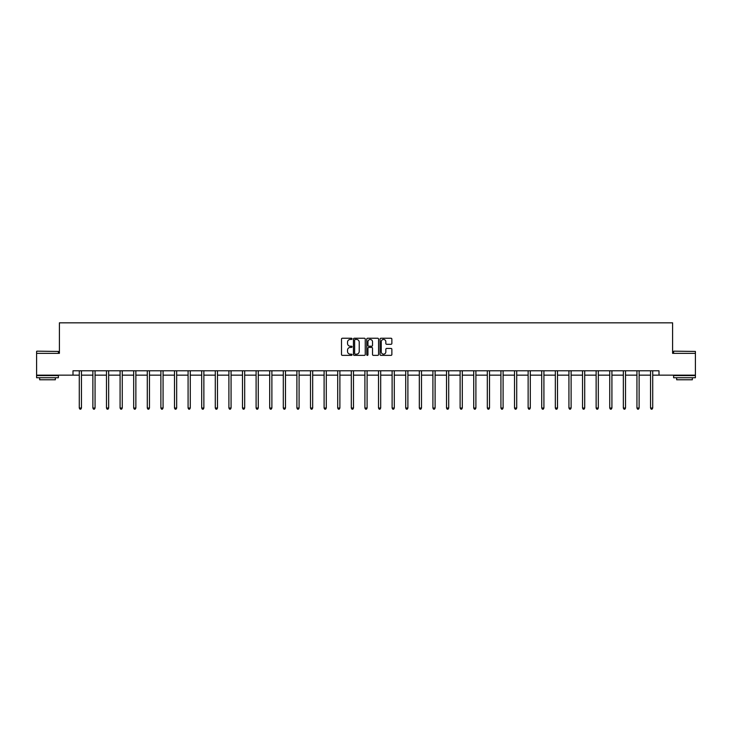 <?xml version="1.0" encoding="UTF-8"?>
<svg xmlns="http://www.w3.org/2000/svg" width="732" height="732" viewBox="0 0 732 732"><rect width="100%" height="100%" fill="white"/><g stroke="black" fill="none" stroke-linecap="round" stroke-linejoin="round"><path stroke-width="1.1" d="M352.046 338.852A0.595 0.595 0 0 0 351.452 338.248L342.356 338.248A0.86 0.86 0 0 0 341.505 339.108L341.505 354.508A0.86 0.86 0 0 0 342.356 355.368L351.452 355.368A0.595 0.595 0 0 0 352.046 354.773A0.595 0.595 0 0 0 351.452 354.169L350.271 354.169A2.736 2.736 0 0 1 347.535 351.433L347.535 350.143A2.736 2.736 0 0 1 350.271 347.407L351.452 347.407A0.595 0.595 0 0 0 352.046 346.812A0.595 0.595 0 0 0 351.452 346.209L350.271 346.209A2.736 2.736 0 0 1 347.535 343.473L347.535 342.192A2.736 2.736 0 0 1 350.271 339.447L351.452 339.447A0.595 0.595 0 0 0 352.046 338.852M391.007 344.287A0.86 0.86 0 0 0 391.867 343.427L391.867 339.108A0.86 0.86 0 0 0 391.007 338.248L380.915 338.248A0.86 0.86 0 0 0 380.054 339.108L380.054 354.508A0.86 0.86 0 0 0 380.915 355.368L391.007 355.368A0.86 0.86 0 0 0 391.867 354.508L391.867 349.292A0.86 0.86 0 0 0 391.007 348.432L386.688 348.432A0.86 0.86 0 0 0 385.837 349.292L385.837 351.882A2.288 2.288 0 0 1 383.541 354.169A2.288 2.288 0 0 1 381.253 351.882L381.253 341.743A2.288 2.288 0 0 1 383.541 339.447A2.288 2.288 0 0 1 385.837 341.743L385.837 343.427A0.86 0.86 0 0 0 386.688 344.287L391.007 344.287M72.999 375.15L36.6 375.15L36.6 353.346L59.402 353.346L59.402 322.83L672.598 322.83L672.598 353.346L695.4 353.346L695.4 375.15L659.001 375.15L659.001 370.785L72.999 370.785L72.999 375.15L79.276 375.15M365.25 339.108A0.86 0.86 0 0 0 364.399 338.248L354.297 338.248A0.86 0.86 0 0 0 353.437 339.108L353.437 354.508A0.86 0.86 0 0 0 354.297 355.368L364.399 355.368A0.86 0.86 0 0 0 365.25 354.508L365.25 339.108M367.601 338.248L377.703 338.248A0.86 0.86 0 0 1 378.563 339.108L378.563 354.508A0.86 0.86 0 0 1 377.703 355.368L373.384 355.368A0.86 0.86 0 0 1 372.524 354.508L372.524 348.267A0.86 0.86 0 0 0 371.673 347.407L368.8 347.407A0.86 0.86 0 0 0 367.949 348.267L367.949 354.773A0.595 0.595 0 0 1 367.345 355.368A0.595 0.595 0 0 1 366.75 354.773L366.75 339.108A0.86 0.86 0 0 1 367.601 338.248M81.462 375.15L92.882 375.15M95.059 375.15L106.479 375.15M108.665 375.15L120.085 375.15M122.262 375.15L133.681 375.15M135.868 375.15L147.288 375.15M149.465 375.15L160.884 375.15M163.071 375.15L174.49 375.15M176.668 375.15L188.087 375.15M190.274 375.15L201.693 375.15M203.871 375.15L215.29 375.15M217.477 375.15L228.896 375.15M231.074 375.15L242.493 375.15M244.68 375.15L256.099 375.15M258.277 375.15L269.696 375.15M271.883 375.15L283.302 375.15M285.48 375.15L296.899 375.15M299.086 375.15L310.505 375.15M312.683 375.15L324.102 375.15M326.289 375.15L337.708 375.15M339.886 375.15L351.305 375.15M353.492 375.15L364.911 375.15M367.089 375.15L378.508 375.15M380.695 375.15L392.114 375.15M394.292 375.15L405.711 375.15M407.898 375.15L419.317 375.15M421.495 375.15L432.914 375.15M435.101 375.15L446.52 375.15M448.698 375.15L460.117 375.15M462.304 375.15L473.723 375.15M475.901 375.15L487.32 375.15M489.507 375.15L500.926 375.15M503.104 375.15L514.523 375.15M516.71 375.15L528.129 375.15M530.307 375.15L541.726 375.15M543.913 375.15L555.332 375.15M557.51 375.15L568.929 375.15M571.116 375.15L582.535 375.15M584.712 375.15L596.132 375.15M598.318 375.15L609.738 375.15M611.915 375.15L623.335 375.15M625.521 375.15L636.941 375.15M639.118 375.15L650.538 375.15M652.724 375.15L659.001 375.15M355.24 339.447A0.595 0.595 0 0 0 354.636 340.051L354.636 353.574A0.595 0.595 0 0 0 355.24 354.169L356.475 354.169A2.736 2.736 0 0 0 359.22 351.433L359.22 342.192A2.736 2.736 0 0 0 356.475 339.447L355.24 339.447M372.524 341.78A2.288 2.288 0 0 0 370.236 339.492A2.288 2.288 0 0 0 367.949 341.78L367.949 345.358A0.86 0.86 0 0 0 368.8 346.209L371.673 346.209A0.86 0.86 0 0 0 372.524 345.358L372.524 341.78M81.572 370.785L81.517 370.914A0.869 0.869 0 0 0 81.462 371.243L81.462 408.035L79.276 408.035L79.276 371.243A0.869 0.869 0 0 0 79.212 370.914L79.166 370.785M81.462 408.035L80.804 409.17L79.934 409.17L79.276 408.035M36.865 351.168L58.395 351.433L36.865 351.168M47.498 377.758L36.6 377.758L36.6 375.58L58.395 375.58L58.395 377.758L47.498 377.758M55.348 377.758L55.348 379.771L39.656 379.771L39.656 377.758M673.861 351.168L695.4 351.433L673.861 351.168M684.502 377.758L673.605 377.758L673.605 375.58L695.4 375.58L695.4 377.758L684.502 377.758M692.344 377.758L692.344 379.771L676.652 379.771L676.652 377.758M95.178 370.785L95.123 370.914A0.869 0.869 0 0 0 95.059 371.243L95.059 408.035L92.882 408.035L92.882 371.243A0.869 0.869 0 0 0 92.818 370.914L92.763 370.785M95.059 408.035L94.41 409.17L93.531 409.17L92.882 408.035M108.775 370.785L108.72 370.914A0.869 0.869 0 0 0 108.665 371.243L108.665 408.035L106.479 408.035L106.479 371.243A0.869 0.869 0 0 0 106.415 370.914L106.369 370.785M108.665 408.035L108.007 409.17L107.137 409.17L106.479 408.035M122.381 370.785L122.326 370.914A0.869 0.869 0 0 0 122.262 371.243L122.262 408.035L120.085 408.035L120.085 371.243A0.869 0.869 0 0 0 120.021 370.914L119.966 370.785M122.262 408.035L121.613 409.17L120.734 409.17L120.085 408.035M135.978 370.785L135.923 370.914A0.869 0.869 0 0 0 135.868 371.243L135.868 408.035L133.681 408.035L133.681 371.243A0.869 0.869 0 0 0 133.617 370.914L133.572 370.785M135.868 408.035L135.21 409.17L134.34 409.17L133.681 408.035M149.584 370.785L149.529 370.914A0.869 0.869 0 0 0 149.465 371.243L149.465 408.035L147.288 408.035L147.288 371.243A0.869 0.869 0 0 0 147.224 370.914L147.169 370.785M149.465 408.035L148.816 409.17L147.937 409.17L147.288 408.035M163.181 370.785L163.126 370.914A0.869 0.869 0 0 0 163.071 371.243L163.071 408.035L160.884 408.035L160.884 371.243A0.869 0.869 0 0 0 160.82 370.914L160.775 370.785M163.071 408.035L162.412 409.17L161.543 409.17L160.884 408.035M176.787 370.785L176.732 370.914A0.869 0.869 0 0 0 176.668 371.243L176.668 408.035L174.49 408.035L174.49 371.243A0.869 0.869 0 0 0 174.426 370.914L174.372 370.785M176.668 408.035L176.019 409.17L175.14 409.17L174.49 408.035M190.384 370.785L190.329 370.914A0.869 0.869 0 0 0 190.274 371.243L190.274 408.035L188.087 408.035L188.087 371.243A0.869 0.869 0 0 0 188.023 370.914L187.978 370.785M190.274 408.035L189.615 409.17L188.746 409.17L188.087 408.035M203.99 370.785L203.935 370.914A0.869 0.869 0 0 0 203.871 371.243L203.871 408.035L201.693 408.035L201.693 371.243A0.869 0.869 0 0 0 201.629 370.914L201.575 370.785M203.871 408.035L203.221 409.17L202.343 409.17L201.693 408.035M217.587 370.785L217.532 370.914A0.869 0.869 0 0 0 217.477 371.243L217.477 408.035L215.29 408.035L215.29 371.243A0.869 0.869 0 0 0 215.226 370.914L215.181 370.785M217.477 408.035L216.818 409.17L215.949 409.17L215.29 408.035M231.193 370.785L231.138 370.914A0.869 0.869 0 0 0 231.074 371.243L231.074 408.035L228.896 408.035L228.896 371.243A0.869 0.869 0 0 0 228.832 370.914L228.777 370.785M231.074 408.035L230.424 409.17L229.546 409.17L228.896 408.035M244.79 370.785L244.735 370.914A0.869 0.869 0 0 0 244.68 371.243L244.68 408.035L242.493 408.035L242.493 371.243A0.869 0.869 0 0 0 242.429 370.914L242.383 370.785M244.68 408.035L244.021 409.17L243.152 409.17L242.493 408.035M258.396 370.785L258.341 370.914A0.869 0.869 0 0 0 258.277 371.243L258.277 408.035L256.099 408.035L256.099 371.243A0.869 0.869 0 0 0 256.035 370.914L255.98 370.785M258.277 408.035L257.627 409.17L256.749 409.17L256.099 408.035M271.993 370.785L271.938 370.914A0.869 0.869 0 0 0 271.883 371.243L271.883 408.035L269.696 408.035L269.696 371.243A0.869 0.869 0 0 0 269.632 370.914L269.586 370.785M271.883 408.035L271.224 409.17L270.355 409.17L269.696 408.035M285.599 370.785L285.544 370.914A0.869 0.869 0 0 0 285.48 371.243L285.48 408.035L283.302 408.035L283.302 371.243A0.869 0.869 0 0 0 283.238 370.914L283.183 370.785M285.48 408.035L284.83 409.17L283.952 409.17L283.302 408.035M299.196 370.785L299.141 370.914A0.869 0.869 0 0 0 299.086 371.243L299.086 408.035L296.899 408.035L296.899 371.243A0.869 0.869 0 0 0 296.835 370.914L296.789 370.785M299.086 408.035L298.427 409.17L297.558 409.17L296.899 408.035M312.802 370.785L312.747 370.914A0.869 0.869 0 0 0 312.683 371.243L312.683 408.035L310.505 408.035L310.505 371.243A0.869 0.869 0 0 0 310.441 370.914L310.386 370.785M312.683 408.035L312.033 409.17L311.155 409.17L310.505 408.035M326.399 370.785L326.344 370.914A0.869 0.869 0 0 0 326.289 371.243L326.289 408.035L324.102 408.035L324.102 371.243A0.869 0.869 0 0 0 324.038 370.914L323.992 370.785M326.289 408.035L325.63 409.17L324.761 409.17L324.102 408.035M340.005 370.785L339.95 370.914A0.869 0.869 0 0 0 339.886 371.243L339.886 408.035L337.708 408.035L337.708 371.243A0.869 0.869 0 0 0 337.644 370.914L337.589 370.785M339.886 408.035L339.236 409.17L338.358 409.17L337.708 408.035M353.602 370.785L353.547 370.914A0.869 0.869 0 0 0 353.492 371.243L353.492 408.035L351.305 408.035L351.305 371.243A0.869 0.869 0 0 0 351.241 370.914L351.195 370.785M353.492 408.035L352.833 409.17L351.964 409.17L351.305 408.035M367.208 370.785L367.153 370.914A0.869 0.869 0 0 0 367.089 371.243L367.089 408.035L364.911 408.035L364.911 371.243A0.869 0.869 0 0 0 364.847 370.914L364.792 370.785M367.089 408.035L366.439 409.17L365.561 409.17L364.911 408.035M380.805 370.785L380.759 370.914A0.869 0.869 0 0 0 380.695 371.243L380.695 408.035L378.508 408.035L378.508 371.243A0.869 0.869 0 0 0 378.453 370.914L378.398 370.785M380.695 408.035L380.036 409.17L379.167 409.17L378.508 408.035M394.411 370.785L394.356 370.914A0.869 0.869 0 0 0 394.292 371.243L394.292 408.035L392.114 408.035L392.114 371.243A0.869 0.869 0 0 0 392.05 370.914L391.995 370.785M394.292 408.035L393.642 409.17L392.764 409.17L392.114 408.035M408.008 370.785L407.962 370.914A0.869 0.869 0 0 0 407.898 371.243L407.898 408.035L405.711 408.035L405.711 371.243A0.869 0.869 0 0 0 405.656 370.914L405.601 370.785M407.898 408.035L407.239 409.17L406.37 409.17L405.711 408.035M421.614 370.785L421.559 370.914A0.869 0.869 0 0 0 421.495 371.243L421.495 408.035L419.317 408.035L419.317 371.243A0.869 0.869 0 0 0 419.253 370.914L419.198 370.785M421.495 408.035L420.845 409.17L419.967 409.17L419.317 408.035M435.211 370.785L435.165 370.914A0.869 0.869 0 0 0 435.101 371.243L435.101 408.035L432.914 408.035L432.914 371.243A0.869 0.869 0 0 0 432.859 370.914L432.804 370.785M435.101 408.035L434.442 409.17L433.573 409.17L432.914 408.035M448.817 370.785L448.762 370.914A0.869 0.869 0 0 0 448.698 371.243L448.698 408.035L446.52 408.035L446.52 371.243A0.869 0.869 0 0 0 446.456 370.914L446.401 370.785M448.698 408.035L448.048 409.17L447.17 409.17L446.52 408.035M462.414 370.785L462.368 370.914A0.869 0.869 0 0 0 462.304 371.243L462.304 408.035L460.117 408.035L460.117 371.243A0.869 0.869 0 0 0 460.062 370.914L460.007 370.785M462.304 408.035L461.645 409.17L460.776 409.17L460.117 408.035M476.02 370.785L475.965 370.914A0.869 0.869 0 0 0 475.901 371.243L475.901 408.035L473.723 408.035L473.723 371.243A0.869 0.869 0 0 0 473.659 370.914L473.604 370.785M475.901 408.035L475.251 409.17L474.373 409.17L473.723 408.035M489.617 370.785L489.571 370.914A0.869 0.869 0 0 0 489.507 371.243L489.507 408.035L487.32 408.035L487.32 371.243A0.869 0.869 0 0 0 487.265 370.914L487.21 370.785M489.507 408.035L488.848 409.17L487.979 409.17L487.32 408.035M503.223 370.785L503.168 370.914A0.869 0.869 0 0 0 503.104 371.243L503.104 408.035L500.926 408.035L500.926 371.243A0.869 0.869 0 0 0 500.862 370.914L500.807 370.785M503.104 408.035L502.454 409.17L501.576 409.17L500.926 408.035M516.819 370.785L516.774 370.914A0.869 0.869 0 0 0 516.71 371.243L516.71 408.035L514.523 408.035L514.523 371.243A0.869 0.869 0 0 0 514.468 370.914L514.413 370.785M516.71 408.035L516.051 409.17L515.182 409.17L514.523 408.035M530.426 370.785L530.371 370.914A0.869 0.869 0 0 0 530.307 371.243L530.307 408.035L528.129 408.035L528.129 371.243A0.869 0.869 0 0 0 528.065 370.914L528.01 370.785M530.307 408.035L529.657 409.17L528.779 409.17L528.129 408.035M544.022 370.785L543.977 370.914A0.869 0.869 0 0 0 543.913 371.243L543.913 408.035L541.726 408.035L541.726 371.243A0.869 0.869 0 0 0 541.671 370.914L541.616 370.785M543.913 408.035L543.254 409.17L542.385 409.17L541.726 408.035M557.628 370.785L557.574 370.914A0.869 0.869 0 0 0 557.51 371.243L557.51 408.035L555.332 408.035L555.332 371.243A0.869 0.869 0 0 0 555.268 370.914L555.213 370.785M557.51 408.035L556.86 409.17L555.981 409.17L555.332 408.035M571.225 370.785L571.18 370.914A0.869 0.869 0 0 0 571.116 371.243L571.116 408.035L568.929 408.035L568.929 371.243A0.869 0.869 0 0 0 568.874 370.914L568.819 370.785M571.116 408.035L570.457 409.17L569.587 409.17L568.929 408.035M584.831 370.785L584.777 370.914A0.869 0.869 0 0 0 584.712 371.243L584.712 408.035L582.535 408.035L582.535 371.243A0.869 0.869 0 0 0 582.471 370.914L582.416 370.785M584.712 408.035L584.063 409.17L583.184 409.17L582.535 408.035M598.428 370.785L598.383 370.914A0.869 0.869 0 0 0 598.318 371.243L598.318 408.035L596.132 408.035L596.132 371.243A0.869 0.869 0 0 0 596.077 370.914L596.022 370.785M598.318 408.035L597.66 409.17L596.79 409.17L596.132 408.035M612.034 370.785L611.979 370.914A0.869 0.869 0 0 0 611.915 371.243L611.915 408.035L609.738 408.035L609.738 371.243A0.869 0.869 0 0 0 609.674 370.914L609.619 370.785M611.915 408.035L611.266 409.17L610.387 409.17L609.738 408.035M625.631 370.785L625.586 370.914A0.869 0.869 0 0 0 625.521 371.243L625.521 408.035L623.335 408.035L623.335 371.243A0.869 0.869 0 0 0 623.28 370.914L623.225 370.785M625.521 408.035L624.863 409.17L623.993 409.17L623.335 408.035M639.237 370.785L639.182 370.914A0.869 0.869 0 0 0 639.118 371.243L639.118 408.035L636.941 408.035L636.941 371.243A0.869 0.869 0 0 0 636.877 370.914L636.822 370.785M639.118 408.035L638.469 409.17L637.59 409.17L636.941 408.035M652.834 370.785L652.788 370.914A0.869 0.869 0 0 0 652.724 371.243L652.724 408.035L650.538 408.035L650.538 371.243A0.869 0.869 0 0 0 650.483 370.914L650.428 370.785M652.724 408.035L652.066 409.17L651.196 409.17L650.538 408.035M36.6 353.346L36.6 351.433M58.395 353.346L58.395 351.433M673.605 353.346L673.605 351.433M695.4 353.346L695.4 351.433"/></g></svg>
